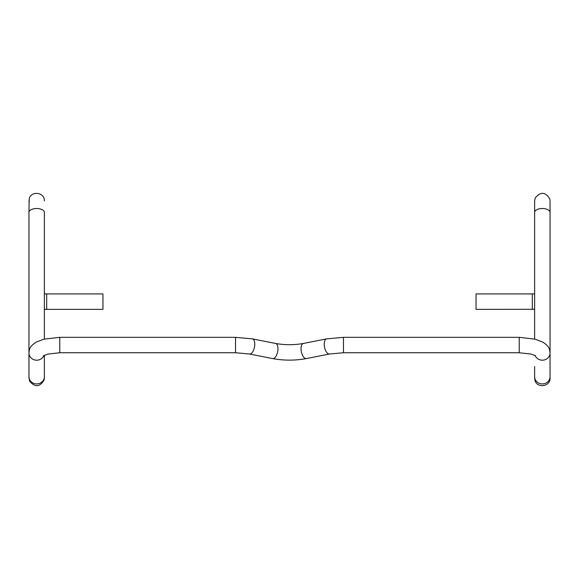 <?xml version="1.0" encoding="UTF-8"?>
<svg xmlns="http://www.w3.org/2000/svg" width="579" height="579" viewBox="0 0 579 579"><rect width="100%" height="100%" fill="white"/><g stroke="black" fill="none" stroke-linecap="round" stroke-linejoin="round"><path stroke-width="0.87" d="M532.318 309.36L532.318 293.937L476.047 293.937L476.047 309.36L534.634 309.302M102.953 301.652L102.953 309.36L46.682 309.36L46.682 293.937L102.953 293.937L102.953 301.652M550.05 200.927L549.804 198.995C545.418 191.794 540.554 191.454 535.213 197.989L534.634 200.927L534.634 212.392A7.708 3.887 0 0 1 541.365 208.541A7.708 3.887 0 0 1 549.804 211.422A7.708 3.887 0 0 1 550.05 212.392L550.05 201.666M550.014 377.356L550.05 378.073C550.455 386.96 536.472 388.48 534.88 380.005L534.634 376.676A7.708 7.245 0 0 0 534.88 378.492A7.708 7.245 0 0 0 543.312 383.863A7.708 7.245 0 0 0 550.05 376.676L550.05 212.392M535.134 355.528A7.708 7.245 0 0 0 543.739 360.073A7.708 7.245 0 0 0 550.05 352.951L549.666 350.15C549.218 347.357 546.844 344.643 542.545 342.001L535.003 339.156L519.218 337.333L519.218 352.749L343.463 352.749L343.463 337.333L326.578 338.881A7.708 3.619 78.9 0 0 324.341 342.421A7.708 3.619 78.9 0 0 325.55 350.433A7.708 3.619 78.9 0 0 329.56 354.008L306.385 358.575A7.708 3.619 -101.1 0 1 302.376 354.999A7.708 3.619 -101.1 0 1 301.167 346.987A7.708 3.619 -101.1 0 1 303.403 343.448C294.132 345.12 284.868 345.12 275.597 343.448L252.422 338.881L235.537 337.333L235.537 352.749L59.782 352.749L59.782 337.333L235.537 337.333M306.385 358.575C295.131 360.645 283.869 360.645 272.615 358.575A7.708 3.619 -78.9 0 0 276.624 354.999A7.708 3.619 -78.9 0 0 277.833 346.987A7.708 3.619 -78.9 0 0 275.597 343.448M272.615 358.575L249.44 354.008A7.708 3.619 -78.9 0 0 253.45 350.433A7.708 3.619 -78.9 0 0 254.659 342.421A7.708 3.619 -78.9 0 0 252.422 338.881M59.782 337.333L43.997 339.156L36.455 342.001C32.156 344.643 29.782 347.357 29.334 350.15L28.95 352.951A7.708 7.245 0 0 0 35.261 360.073A7.708 7.245 0 0 0 43.866 355.528M44.366 355.267L44.366 376.676A7.708 7.245 180 0 1 44.12 378.492A7.708 7.245 180 0 1 35.688 383.863A7.708 7.245 180 0 1 28.95 376.676L29.529 381.011C34.87 387.546 39.734 387.206 44.12 380.005L44.337 377.356M28.95 376.676L28.95 212.392A7.708 3.887 0 0 1 29.196 211.422A7.708 3.887 0 0 1 37.635 208.541A7.708 3.887 0 0 1 44.366 212.392L44.366 339.062M550.05 376.676L550.05 352.951M535.676 355.868L531.175 354.087L519.218 352.749M343.463 352.749L329.56 354.008M249.44 354.008L235.537 352.749M43.324 355.868L47.825 354.087L59.782 352.749M28.986 377.356L28.95 378.073M28.95 212.392L29.196 198.995C30.788 190.52 44.771 192.04 44.366 200.927M28.95 201.666L28.95 200.927M44.366 309.302L46.682 309.36M532.318 293.937L534.634 293.857M534.634 201.666L534.634 200.927M534.634 212.392L534.634 339.062M534.634 376.676L534.634 366.608M534.663 377.356L534.634 378.073M519.218 337.333L343.463 337.333M326.578 338.881L303.403 343.448M44.366 376.676L44.366 378.073L44.366 376.676M44.366 293.857L46.682 293.937"/></g></svg>
